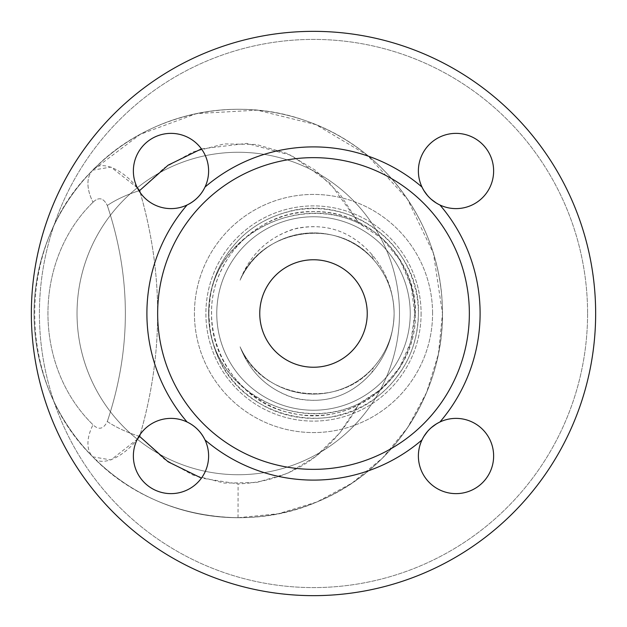 <?xml version="1.0" encoding="UTF-8"?>
<svg xmlns="http://www.w3.org/2000/svg" width="627" height="627" viewBox="0 0 627 627"><rect width="100%" height="100%" fill="white"/><g stroke="black" fill="none" stroke-linecap="round" stroke-linejoin="round"><path stroke-width="0.47" stroke-dasharray="3.13 2.35" d="M394.117 313.5A80.617 80.617 0 0 1 240.094 346.817C250.518 373.645 269.547 390.966 297.19 398.796C326.808 404.164 351.708 395.394 371.874 372.493C386.232 355.525 393.646 335.86 394.117 313.5C393.827 334.167 386.898 352.178 373.331 367.524C338.063 410.364 260.714 398.67 240.094 346.817A80.617 80.617 0 0 0 394.117 313.5C393.646 291.132 386.232 271.467 371.874 254.507C350.227 230.148 323.767 221.801 292.48 229.466C267.204 238.26 249.742 255.165 240.094 280.183A80.617 80.617 0 0 1 394.117 313.5C393.646 335.868 386.232 355.533 371.874 372.493L373.331 367.524L371.874 372.493C350.227 396.852 323.767 405.199 292.48 397.534C267.204 388.74 249.742 371.835 240.094 346.817C260.714 398.67 338.063 410.364 373.331 367.524C386.906 352.155 393.834 334.152 394.117 313.5C393.827 292.833 386.898 274.822 373.331 259.476C386.906 274.845 393.834 292.856 394.117 313.5A80.617 80.617 0 0 0 240.094 280.183C260.714 228.33 338.063 216.636 373.331 259.476C338.063 216.636 260.714 228.33 240.094 280.183C250.518 253.355 269.547 236.034 297.19 228.204C326.808 222.836 351.708 231.606 371.874 254.507L373.331 259.476L371.874 254.507C386.24 271.483 393.646 291.147 394.117 313.5M410.238 313.5A96.738 96.738 0 0 1 265.135 397.275A96.738 96.738 0 0 1 265.135 229.725A96.738 96.738 0 0 1 410.238 313.5A96.738 96.738 0 0 1 265.135 397.275A96.738 96.738 0 0 1 265.135 229.725A96.738 96.738 0 0 1 410.238 313.5A96.738 96.738 0 0 1 298.413 409.055A96.738 96.738 0 0 1 221.464 283.702A96.738 96.738 0 0 1 410.238 313.5A96.738 96.738 0 0 1 265.135 397.275A96.738 96.738 0 0 1 265.135 229.725A96.738 96.738 0 0 1 410.238 313.5A96.738 96.738 0 0 1 265.135 397.275A96.738 96.738 0 0 1 265.135 229.725A96.738 96.738 0 0 1 410.238 313.5A96.738 96.738 0 0 1 265.135 397.275A96.738 96.738 0 0 1 265.135 229.725A96.738 96.738 0 0 1 410.238 313.5M201.432 148.881L246.811 143.395L291.328 155.355L329.841 182.99L359.185 223.486L382.352 238.754L400.026 260.236L411.03 285.849L414.76 313.5L410.904 341.613L399.54 367.547L381.404 389.101L359.185 403.514C394.932 384.61 413.452 354.694 414.76 313.766C415.881 275.911 391.303 237.084 359.185 223.486C297.786 193.202 212.788 234.764 209.512 305.31C200.029 382.713 292.01 437.434 359.185 403.514C297.825 433.774 212.89 392.298 209.52 321.816C199.927 244.373 291.97 189.534 359.185 223.486L339.85 194.064L315.553 170.364L287.393 153.544L256.341 144.461L224.262 143.912L193.053 151.899L164.384 167.801L139.617 190.577C163.663 272.526 163.663 354.474 139.617 436.423L164.384 459.199L193.1 475.117L224.309 483.096L256.404 482.524L287.425 473.44L315.569 456.621L339.834 432.959L359.185 403.522C331.127 454.857 290.763 481.654 238.103 483.919L201.432 478.119M137.352 187.841L110.924 167.056L92.78 170.168C144.766 115.572 232.264 93.979 305.631 120.713C383.857 147.321 440.546 223.094 442.403 307.881C445.382 392.181 392.651 471.567 316.408 502.18C241.489 534.69 147.204 514.383 92.78 456.832C132.234 496.169 180.654 516.468 238.041 517.722L278.388 513.74L316.901 501.976L351.935 483.158L382.541 458.031L407.683 427.536L426.634 392.384L438.438 353.957L442.482 313.5A204.222 204.222 0 0 1 136.145 490.361A204.222 204.222 0 0 1 136.145 136.639A204.222 204.222 0 0 1 442.482 313.5L433.422 253.332L407.479 199.167L367.344 155.245L316.039 124.671L257.211 110.156L196.572 113.573L140.236 134.343L92.78 170.168C99.607 159.893 122.351 167.409 139.617 190.577A45.685 14.186 160.9 0 0 107.319 205.507C131.364 277.502 131.364 349.498 107.319 421.493A45.685 14.186 19.1 0 0 138.99 436.227M138.99 190.773A45.685 14.186 160.9 0 0 107.319 205.507C131.364 277.502 131.364 349.498 107.319 421.493C103.486 429.189 98.721 430.279 93.023 424.769A45.685 26.24 135.4 0 0 92.78 456.832C15.377 381.412 15.377 245.588 92.78 170.168A204.222 204.222 0 0 1 442.482 313.5A204.222 204.222 0 0 0 136.145 136.639A204.222 204.222 0 0 0 136.145 490.361A204.222 204.222 0 0 0 442.482 313.5A204.222 204.222 0 0 0 136.145 136.639A204.222 204.222 0 0 0 136.145 490.361A204.222 204.222 0 0 0 442.482 313.5A204.222 204.222 0 0 1 160.802 502.462A204.222 204.222 0 0 1 92.796 170.16C15.377 245.588 15.377 381.412 92.78 456.832A45.685 26.24 135.4 0 1 93.023 424.769C98.721 430.279 103.486 429.189 107.319 421.493A45.685 14.186 19.1 0 0 139.617 436.423C122.351 459.591 99.615 467.099 92.78 456.832L110.924 459.944L137.352 439.159M259.758 313.5A53.742 53.742 0 0 0 340.375 360.039A53.742 53.742 0 0 0 340.375 266.961A53.742 53.742 0 0 0 259.758 313.5A53.742 53.742 0 0 0 340.375 360.039A53.742 53.742 0 0 0 340.375 266.961A53.742 53.742 0 0 0 259.758 313.5A53.742 53.742 0 0 0 340.375 360.039A53.742 53.742 0 0 0 340.375 266.961A53.742 53.742 0 0 0 259.758 313.5M587.585 313.5A274.085 274.085 0 0 1 176.453 550.867A274.085 274.085 0 0 1 176.453 76.133A274.085 274.085 0 0 1 587.585 313.5A274.085 274.085 0 0 0 176.453 76.133A274.085 274.085 0 0 0 176.453 550.867A274.085 274.085 0 0 0 587.585 313.5M595.65 313.5A282.15 282.15 0 0 0 172.425 69.15A282.15 282.15 0 0 0 172.425 557.85A282.15 282.15 0 0 0 595.65 313.5A282.15 282.15 0 0 1 172.425 557.85A282.15 282.15 0 0 1 172.425 69.15A282.15 282.15 0 0 1 595.65 313.5A282.15 282.15 0 0 1 172.425 557.85A282.15 282.15 0 0 1 172.425 69.15A282.15 282.15 0 0 1 595.65 313.5M436.376 203.085L439.935 205.005A37.62 37.62 0 0 0 493.222 176.508A37.62 37.62 0 0 0 450.492 133.778A37.62 37.62 0 0 0 421.995 187.065A37.62 37.62 0 0 1 456.009 133.371A37.62 37.62 0 0 1 492.712 179.228A37.62 37.62 0 0 1 427.873 195.969M423.915 436.376L421.995 439.935A37.62 37.62 0 0 0 447.772 492.712A37.62 37.62 0 0 0 493.629 456.009A37.62 37.62 0 0 0 439.935 421.995A37.62 37.62 0 0 1 493.629 456.009A37.62 37.62 0 0 1 447.772 492.712A37.62 37.62 0 0 1 421.995 439.935A37.62 37.62 0 0 0 450.492 493.222A37.62 37.62 0 0 0 493.222 450.492A37.62 37.62 0 0 0 439.935 421.995A166.602 166.602 0 0 0 439.935 205.005A37.62 37.62 0 0 0 492.712 179.228A37.62 37.62 0 0 0 456.009 133.371A37.62 37.62 0 0 0 421.995 187.065A166.602 166.602 0 0 0 205.005 187.065A37.62 37.62 0 0 0 179.228 134.288A37.62 37.62 0 0 0 133.371 170.991A37.62 37.62 0 0 1 179.228 134.288A37.62 37.62 0 0 1 205.005 187.065A37.62 37.62 0 0 1 133.371 170.991A37.62 37.62 0 0 0 187.065 205.005C195.091 201.11 201.071 195.13 205.005 187.065A37.62 37.62 0 0 0 176.508 133.778A37.62 37.62 0 0 0 133.778 176.508A37.62 37.62 0 0 0 187.065 205.005A166.602 166.602 0 0 0 187.065 421.995A37.62 37.62 0 0 1 170.991 493.629A37.62 37.62 0 0 1 134.288 447.772A37.62 37.62 0 0 1 187.065 421.995A37.62 37.62 0 0 0 133.778 450.492A37.62 37.62 0 0 0 176.508 493.222A37.62 37.62 0 0 0 205.005 439.935C201.11 431.909 195.13 425.929 187.065 421.995A37.62 37.62 0 0 0 134.288 447.772A37.62 37.62 0 0 0 170.991 493.629A37.62 37.62 0 0 0 205.005 439.935A166.602 166.602 0 0 0 421.995 439.935A37.62 37.62 0 0 1 431.031 427.873M421.995 187.065L423.891 190.584M427.677 195.742L431.211 199.284M439.935 421.995L436.416 423.891M431.258 427.677L427.716 431.211M469.357 313.5A155.857 155.857 0 0 1 195.24 415.011A155.857 155.857 0 0 1 259.374 167.346A155.857 155.857 0 0 1 469.357 313.5M399.485 313.5A161.225 161.225 0 0 0 157.643 173.875A161.225 161.225 0 0 0 157.643 453.125A161.225 161.225 0 0 0 399.485 313.5A161.225 161.225 0 0 0 157.643 173.875A161.225 161.225 0 0 0 157.643 453.125A161.225 161.225 0 0 0 399.485 313.5A161.225 161.225 0 0 0 157.643 173.875A161.225 161.225 0 0 0 157.643 453.125A161.225 161.225 0 0 0 399.485 313.5A161.225 161.225 0 0 0 157.643 173.875A161.225 161.225 0 0 0 157.643 453.125A161.225 161.225 0 0 0 399.485 313.5M92.78 170.168A45.685 26.24 44.6 0 0 93.023 202.231A45.685 26.24 44.6 0 1 92.78 170.168M140.244 434.331C163.459 353.777 163.459 273.223 140.244 192.669M432.575 313.5A119.075 119.075 0 0 0 253.966 210.382A119.075 119.075 0 0 0 253.966 416.618A119.075 119.075 0 0 0 432.575 313.5A119.075 119.075 0 0 1 253.966 416.618A119.075 119.075 0 0 1 253.966 210.382A119.075 119.075 0 0 1 432.575 313.5M421.101 313.5A107.601 107.601 0 0 1 259.696 406.688A107.601 107.601 0 0 1 259.696 220.312A107.601 107.601 0 0 1 421.101 313.5A107.601 107.601 0 0 0 259.696 220.312A107.601 107.601 0 0 0 259.696 406.688A107.601 107.601 0 0 0 421.101 313.5M238.041 517.722L238.103 483.919M93.023 202.231C98.721 196.721 103.486 197.811 107.319 205.507C103.486 197.811 98.721 196.721 93.023 202.231C32.925 260.785 32.925 366.215 93.023 424.769C32.925 366.215 32.925 260.785 93.023 202.231M415.403 313.5C416.814 259.061 367.939 210.186 313.5 211.597C259.061 210.186 210.186 259.061 211.597 313.5C210.186 367.939 259.061 416.814 313.5 415.403C367.947 416.814 416.814 367.947 415.403 313.5C417.073 378.293 350.156 428.821 291.273 412.95C234.247 403.224 192.998 332.686 219.975 273.027C233.73 243.111 256.459 223.698 288.161 214.795C316.549 207.999 343.196 212.224 368.104 227.46C398.553 248.065 414.322 276.75 415.403 313.5M360.987 219.944C391.804 236.544 410.481 262.031 417.018 296.406C420.56 318.986 417.237 340.516 407.056 360.987C390.456 391.804 364.969 410.481 330.594 417.018C308.014 420.56 286.484 417.237 266.013 407.056C235.196 390.456 216.519 364.969 209.982 330.594C206.44 308.014 209.763 286.484 219.944 266.013C236.544 235.196 262.031 216.519 296.406 209.982C318.986 206.44 340.516 209.763 360.987 219.944M418.413 313.5C420.772 247.5 350.752 193.187 287.409 211.879C254.766 221.041 231.371 241.027 217.216 271.836C205.734 299.612 205.734 327.388 217.216 355.164C241.262 416.673 327.098 438.712 377.807 396.397C404.117 375.024 417.653 347.389 418.413 313.5"/><path stroke-width="0.94" d="M427.873 195.969A37.62 37.62 0 0 1 455.986 133.371A37.62 37.62 0 0 1 492.72 179.22A37.62 37.62 0 0 1 439.935 205.005C431.964 201.149 425.984 195.169 421.995 187.065A37.62 37.62 0 0 0 439.935 205.005A166.602 166.602 0 0 1 439.935 421.995A37.62 37.62 0 0 1 493.629 455.986A37.62 37.62 0 0 1 447.78 492.72A37.62 37.62 0 0 1 421.995 439.935C425.851 431.964 431.831 425.984 439.935 421.995A37.62 37.62 0 0 0 421.995 439.935A166.602 166.602 0 0 1 205.005 439.935A37.62 37.62 0 0 1 171.014 493.629A37.62 37.62 0 0 1 134.28 447.78A37.62 37.62 0 0 1 187.065 421.995C195.036 425.851 201.016 431.831 205.005 439.935A37.62 37.62 0 0 0 187.065 421.995A166.602 166.602 0 0 1 187.065 205.005A37.62 37.62 0 0 1 133.371 171.014A37.62 37.62 0 0 1 179.22 134.28A37.62 37.62 0 0 1 205.005 187.065C201.149 195.036 195.169 201.016 187.065 205.005A37.62 37.62 0 0 0 205.005 187.065A166.602 166.602 0 0 1 421.995 187.065M431.031 427.873A37.62 37.62 0 0 1 439.935 421.995M423.891 190.584L427.677 195.742M431.211 199.284L436.376 203.085M436.416 423.891L431.258 427.677M427.716 431.211L423.915 436.376M137.352 439.159L139.617 436.423L140.244 434.331M201.432 478.119L168.138 461.825L139.617 436.423A45.685 14.186 19.1 0 1 138.99 436.227M140.244 192.669L139.617 190.577A45.685 14.186 160.9 0 0 138.99 190.773M201.432 148.881L168.185 165.136L139.617 190.577L137.352 187.841M595.65 313.5A282.15 282.15 0 0 1 172.425 557.85A282.15 282.15 0 0 1 172.425 69.15A282.15 282.15 0 0 1 595.65 313.5M469.357 313.5A155.857 155.857 0 0 1 259.374 459.654A155.857 155.857 0 0 1 195.24 211.989A155.857 155.857 0 0 1 469.357 313.5M259.758 313.5A53.742 53.742 0 0 1 340.375 266.961A53.742 53.742 0 0 1 340.375 360.039A53.742 53.742 0 0 1 259.758 313.5"/></g></svg>
